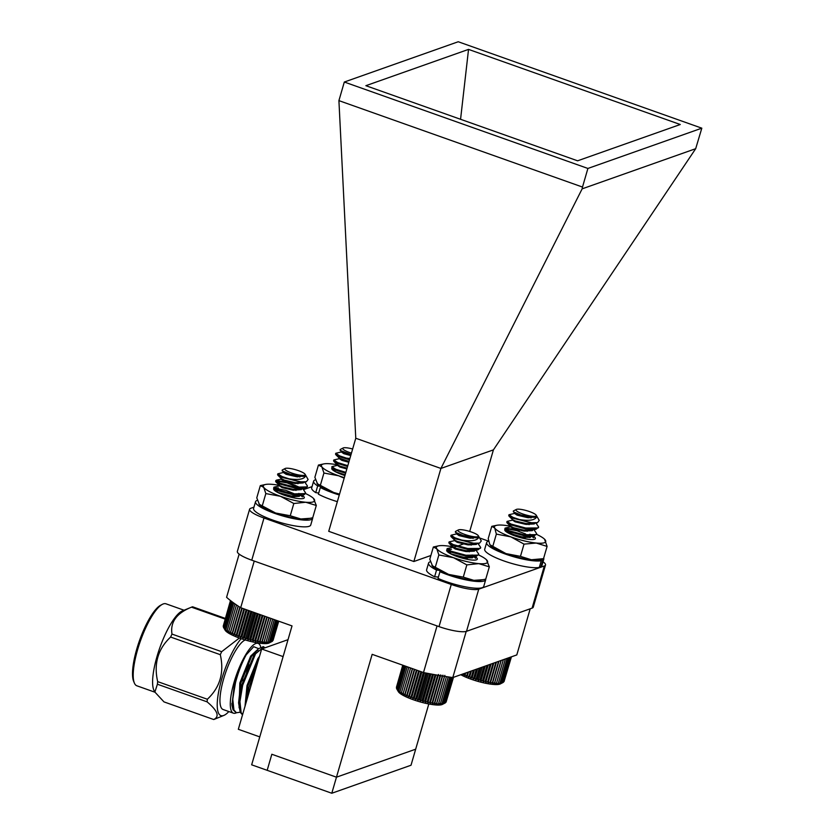 <?xml version="1.0" encoding="UTF-8"?>
<svg xmlns="http://www.w3.org/2000/svg" width="835" height="835" viewBox="0 0 835 835"><rect width="100%" height="100%" fill="white"/><g stroke="black" fill="none" stroke-linecap="round" stroke-linejoin="round"><path stroke-width="1.25" d="M349.677 459.208A15.948 3.256 -163.8 0 1 346.421 458.133L339.699 455.889L335.774 453.28L341.828 451.85M347.809 465.659L337.747 462.58L333.823 459.97L339.887 458.54M345.857 472.349L335.806 469.27L331.881 466.661L337.945 465.231M349.51 459.803L339.448 456.724L335.827 454.72L335.973 453.791M347.558 466.494L337.507 463.415L333.885 461.411L334.031 460.482M345.617 473.184L335.566 470.105L331.933 468.101L331.881 466.661M352.652 448.99A10.604 2.171 16.2 0 0 343.112 447.998A10.604 2.171 16.2 0 0 349.573 452.518A10.604 2.171 16.2 0 0 351.441 453.144M346.421 458.133L349.875 458.519M351.034 454.553L340.189 450.389L340.148 449.543L343.112 447.998M350.731 455.576L343.801 453.676L341.233 451.892M348.79 462.266L341.849 460.367L339.292 458.582M346.849 468.957L339.908 467.057L337.34 465.272M350.982 454.741L344.041 452.831L340.189 450.389M349.03 461.431L339.365 458.175L335.827 454.72M347.089 468.122L340.148 466.222L337.298 464.604M345.147 474.812L335.252 471.639M441.725 571.672L439.961 571.704L438.01 578.394A29.757 6.085 16.2 0 0 467.224 587.182A29.757 6.085 16.2 0 0 483.757 586.4L485.699 579.709A29.757 6.085 16.2 0 0 485.73 579.104M430.359 561.746A29.757 6.085 16.2 0 0 428.553 563.103L426.612 569.804A29.757 6.085 16.2 0 0 434.597 576.787L438.417 577.027M428.553 563.103A29.757 6.085 16.2 0 0 436.538 570.096L434.597 576.787M439.961 571.704A29.757 6.085 16.2 0 0 469.166 580.492A29.757 6.085 16.2 0 0 485.699 579.709M436.538 570.096L438.657 570.232M446.401 676.621L445.806 676.527M444.857 675.379L444.303 676.945L443.709 676.193M442.884 675.171L442.143 676.674L441.506 675.839M440.765 674.878L439.847 676.319L439.22 675.452M438.521 674.492L437.425 675.87L436.872 675.045M435.432 674.795L434.91 675.338L434.471 674.628M432.791 674.325L432.029 674.179M478.298 535.726A10.604 2.171 16.2 0 0 471.577 532.072A10.604 2.171 16.2 0 0 458.373 529.933A10.604 2.171 16.2 0 0 464.834 534.452A10.604 2.171 16.2 0 0 478.298 535.726L481.294 540.913L479.582 543.147L473.529 543.199A15.948 3.256 -163.8 0 1 461.682 540.078L454.96 537.823L451.036 535.225L457.1 533.795M477.996 543.481L480.689 547.457L479.77 548.438L467.819 548.532L453.019 544.514L449.094 541.915L455.158 540.485M474.176 549.19L475.031 549.722M476.044 550.171L478.747 554.158L477.829 555.129L465.878 555.223L451.067 551.204L447.153 548.605L453.207 547.175M473.529 543.199L454.72 538.659L451.088 536.665L451.234 535.726M475.929 543.376L476.848 543.94M480.49 547.854L478.079 549.754L467.569 549.378L452.768 545.349L449.146 543.355L449.293 542.416M472.245 549.096L473.925 550.035M478.549 554.555L476.127 556.444L465.627 556.068L450.827 552.039L446.902 549.44L451.464 549.294M461.682 540.078C471.389 541.591 477.077 540.673 478.737 537.333A11.325 2.317 -163.8 0 1 474.228 537.636L464.02 535.924L455.461 532.333L455.409 531.488L458.373 529.933M478.737 537.333L469.667 538.137L459.062 535.611L456.495 533.826M468.404 537.072L471.055 538.314M476.962 543.7L476.305 544.441L467.725 544.837L457.121 542.301L454.553 540.527M466.462 543.762L469.103 545.004M474.823 549.2L475.063 549.91M475.021 550.39L474.353 551.131L465.773 551.528L455.169 548.992L452.612 547.217M464.521 550.453L467.162 551.695M472.881 555.891L473.121 556.601M473.08 557.081L472.412 557.822L460.586 557.665M462.569 557.143L465.22 558.385M474.228 537.636L459.302 534.776L455.451 532.333M471.295 537.479L473.101 538.46M479.582 543.147L475.188 544.076L467.965 543.992L457.361 541.466L454.626 540.12L451.088 536.665M469.353 544.169L471.159 545.151M475.324 549.2L474.948 550.035M478.079 549.754L473.247 550.766L466.024 550.683L455.419 548.157L452.56 546.549M467.412 550.86L469.218 551.841M473.372 555.891L473.007 556.726M476.127 556.444L471.305 557.456L464.072 557.383L450.472 553.73M465.46 557.55L467.266 558.531M445.024 703.039L442.362 704.427A23.443 4.791 -163.8 0 1 413.168 699.699A23.443 4.791 -163.8 0 1 398.326 691.63L396.5 688.468L399.015 691.777L398.744 690.754L401.405 693.405L401.499 692.497L402.929 694.261L403.211 693.415L404.651 695.137L405.121 694.344L406.551 696.025L407.209 695.273L408.607 696.901L409.453 696.192L410.799 697.778L411.822 697.1L413.106 698.624L414.296 697.976L415.496 699.438L416.853 698.822L417.949 700.221L419.452 699.615L420.433 700.951L422.072 700.356L422.927 701.63L424.691 701.035L425.401 702.235L427.269 701.64L427.823 702.778L429.785 702.172L430.161 703.247L432.196 702.621L432.415 703.623L434.503 702.976L434.534 703.926L436.663 703.247L436.507 704.135L440.442 703.498L439.92 704.281L442.039 703.477L441.318 704.218L443.395 703.362L442.498 704.062L445.389 702.84L444.147 703.477M446.088 702.12L453.488 677.321M445.41 702.778L453.269 677.394M402.846 665.224L396.531 688.332M402.752 665.192L396.406 687.414M445.389 702.84L452.737 677.55M444.523 703.153L451.986 677.446M443.395 703.362L450.973 677.3M442.039 703.477L449.679 677.175M440.442 703.498L448.092 677.195M438.646 703.425L446.287 677.122M436.507 704.135L444.575 676.329M436.663 703.247L444.303 676.945M434.534 703.926L442.633 676.016M434.503 702.976L442.143 676.674M432.415 703.623L440.536 675.672M432.196 702.621L439.847 676.319M430.161 703.247L438.281 675.296M429.785 702.172L437.425 675.87M427.823 702.778L435.922 674.878M427.269 701.64L434.91 675.338M425.401 702.235L433.469 674.45M424.691 701.035L432.332 674.732M422.927 701.63L430.954 673.981M422.072 700.356L429.722 674.054M420.433 700.951L428.407 673.511M419.452 699.615L427.092 673.313M417.949 700.221L425.85 673.02M416.853 698.822L424.43 672.739M415.496 699.438L423.324 672.499M414.296 697.976L421.852 671.966M413.106 698.624L420.944 671.653M411.822 697.1L419.379 671.09M410.799 697.778L418.627 670.829M409.453 696.192L416.989 670.244M408.607 696.901L416.414 670.046M407.209 695.273L414.713 669.44M406.551 696.025L414.317 669.294M405.121 694.344L412.573 668.678M404.651 695.137L412.354 668.605M403.211 693.415L410.601 667.979M402.929 694.261L410.57 667.969M401.499 692.497L408.816 667.342M400.007 691.61L407.219 666.779M398.744 690.754L405.852 666.299M397.731 689.94L404.724 665.892M396.98 689.178L403.837 665.578M396.5 688.468L403.211 665.359M305.088 474.27A10.604 2.171 16.2 0 0 298.053 470.512A10.604 2.171 16.2 0 0 285.173 468.487A10.604 2.171 16.2 0 0 291.958 473.121A10.604 2.171 16.2 0 0 305.088 474.27L308.105 479.488L306.382 481.732L300.777 481.826A15.948 3.256 -163.8 0 1 288.962 478.799L282.094 476.555L277.825 473.81L283.879 472.37M304.775 482.066L307.468 486.053L306.727 486.92L295.11 487.202L280.153 483.246L275.874 480.501L287.438 482.077L301.821 488.298M302.834 488.757L305.526 492.744L304.785 493.61L293.168 493.892L278.212 489.936L273.932 487.191L279.986 485.751M300.777 481.826L281.854 477.39L277.878 475.251L278.024 474.311M302.708 481.952L303.637 482.526M307.28 486.44L306.487 487.765L304.848 488.339L294.87 488.037L279.913 484.081L275.926 481.941L276.239 480.96L287.198 482.912L300.725 488.621M305.328 493.13L304.535 494.456L302.907 495.03L292.928 494.727L277.961 490.771L273.692 488.026L278.389 487.911M288.962 478.799C298.69 480.25 304.232 479.248 305.589 475.814A11.325 2.317 -163.8 0 1 301.32 476.221L291.175 474.593L282.22 470.898L282.178 470.042L285.173 468.487M305.589 475.814L296.811 476.775L286.102 474.29L283.295 472.412M295.183 475.658L297.824 476.9M303.752 482.286L303.209 482.943L294.87 483.465L284.151 480.981L281.051 479.28L281.927 479.06M293.242 482.348L295.882 483.59M301.602 487.786L301.852 488.496M301.811 488.976L301.268 489.634L292.928 490.155L282.209 487.671L279.401 485.793M291.29 489.039L293.941 490.281M299.661 494.487L299.911 495.186M299.859 495.666L299.327 496.324L290.987 496.846L287.647 496.303M289.348 495.729L291.999 496.971M301.32 476.221L286.342 473.455L282.22 470.898M298.074 476.054L299.89 477.046M306.382 481.732L301.967 482.661L295.11 482.63L284.401 480.146L281.416 478.705L277.878 475.251M296.133 482.745L297.949 483.736M302.103 487.786L301.727 488.621M304.848 488.339L300.026 489.352L293.168 489.32L282.449 486.836L279.474 485.396A26.689 5.459 16.2 0 0 272.22 484.352A26.689 5.459 16.2 0 0 265.624 484.457A26.689 5.459 16.2 0 0 263.735 487.348A26.689 5.459 16.2 0 0 280.477 496.293A26.689 5.459 16.2 0 0 305.714 502.242A26.689 5.459 16.2 0 0 314.2 499.246A26.689 5.459 16.2 0 0 313.417 498.338A26.689 5.459 16.2 0 0 305.318 493.454M294.181 489.446L295.997 490.427M300.162 494.477L299.786 495.322M302.907 495.03L298.085 496.042L291.227 496.011L277.272 492.253M292.24 496.136L294.056 497.117M231.044 601.002L223.415 627.231L224.531 629.089L223.989 627.962L225.21 629.809L224.824 628.745L227.277 631.385L227.256 630.446L228.665 632.231L228.821 631.343L230.251 633.097L230.596 632.262L232.026 633.974L232.568 633.191L233.988 634.851L234.708 634.12L236.086 635.738L236.994 635.038L238.319 636.594L239.394 635.936L240.657 637.439L241.899 636.802L243.068 638.243L244.478 637.627L245.542 639.005L247.087 638.41L248.026 639.725L249.707 639.13L250.51 640.382L252.316 639.787L252.974 640.967L254.873 640.372L255.374 641.489L257.357 640.873L257.691 641.927L259.748 641.29L259.894 642.282L262.002 641.624L261.971 642.553L264.111 641.865L263.891 642.731L266.041 642.011L265.634 642.825L267.774 642.052L267.179 642.825L269.287 642L268.515 642.731L272.408 641.28L269.152 642.971A23.443 4.791 -163.8 0 1 240.678 638.504A23.443 4.791 -163.8 0 1 225.116 630.174L223.644 627.638M273.045 640.424L278.733 621.198M272.45 641.134L278.639 621.167M230.637 600.689L223.436 627.179M230.47 600.553L223.206 626.25M272.408 641.28L278.285 621.031M271.615 641.614L277.658 620.812M270.582 641.854L276.782 620.499M269.287 642L275.654 620.102M267.774 642.052L274.287 619.622M266.041 642.011L272.711 619.059M263.891 642.731L270.947 618.432M264.111 641.865L270.916 618.422M261.971 642.553L269.162 617.796M262.002 641.624L268.943 617.723M259.894 642.282L267.21 617.107M259.748 641.29L266.814 616.961M257.691 641.927L265.113 616.366M257.357 640.873L264.538 616.157M255.374 641.489L262.9 615.572M254.873 640.372L262.159 615.311M252.974 640.967L260.583 614.758M252.316 639.787L259.675 614.435M250.51 640.382L258.203 613.913M249.707 639.13L257.149 613.537M248.026 639.725L255.781 613.047M247.087 638.41L254.581 612.629M245.542 639.005L253.329 612.18M244.478 637.627L252.003 611.711M243.068 638.243L250.897 611.314M241.899 636.802L249.456 610.803M240.657 637.439L248.496 610.468M239.394 635.936L246.951 609.915M238.319 636.594L246.158 609.634M236.994 635.038L244.54 609.059M236.086 635.738L243.904 608.84M234.708 634.12L242.223 608.245M233.988 634.851L241.764 608.078M232.568 633.191L240.083 607.306M232.026 633.974L239.822 607.149M230.596 632.262L238.205 606.085M230.251 633.097L238.111 606.033M228.821 631.343L236.462 605.041M227.256 630.446L234.896 604.143M225.92 629.569L233.56 603.267M224.824 628.745L232.464 602.442M223.989 627.962L231.629 601.659M536.237 515.237A10.604 2.171 16.2 0 0 529.526 511.584A10.604 2.171 16.2 0 0 516.312 509.444A10.604 2.171 16.2 0 0 522.773 513.963A10.604 2.171 16.2 0 0 536.237 515.237L539.233 520.424L537.521 522.658L531.467 522.72A15.948 3.256 -163.8 0 1 519.62 519.589L512.899 517.335L508.974 514.736L515.038 513.306M535.934 522.992L538.627 526.979L537.709 527.95L525.758 528.044L510.957 524.025L507.033 521.426L513.097 519.996M532.114 528.712L532.97 529.233M533.982 529.682L536.686 533.669L535.767 534.64L523.816 534.744L509.016 530.716L505.091 528.117L511.145 526.687M530.173 535.402L531.029 535.924M531.467 522.72L512.659 518.17L509.026 516.176L509.183 515.237M533.868 522.887L534.797 523.451M538.429 527.365L536.018 529.265L525.518 528.889L510.717 524.86L507.085 522.867L507.231 521.927M530.194 528.607L531.874 529.547M536.487 534.066L534.066 535.955L523.566 535.579L508.765 531.551L505.144 529.557L504.841 528.952L505.592 528.555L516.907 530.684L525.674 534.024M528.576 535.475L529.922 536.237M519.62 519.589C529.327 521.103 535.016 520.184 536.675 516.844A11.325 2.317 -163.8 0 1 532.166 517.147L521.958 515.435L513.4 511.845L513.348 510.999L516.312 509.444M536.675 516.844L527.605 517.658L517.001 515.122L514.433 513.348M526.342 516.583L528.993 517.825M534.901 523.211L534.243 523.952L525.664 524.349L515.059 521.812L512.492 520.038M524.401 523.274L527.052 524.516M532.761 528.712L533.012 529.421M532.96 529.901L532.292 530.642L523.712 531.039L513.118 528.503L510.55 526.728M522.459 529.964L525.1 531.206M530.82 535.402L531.06 536.112M531.018 536.592L530.35 537.333L519.495 537.364M520.518 536.654L523.159 537.897M532.166 517.147L517.241 514.287L513.4 511.845M529.233 516.99L531.039 517.971M537.521 522.658L533.137 523.587L525.904 523.503L515.299 520.977L512.565 519.631L509.026 516.176M527.292 523.681L529.098 524.662M533.262 528.712L532.887 529.547M536.018 529.265L531.185 530.277L523.962 530.204L513.358 527.668L510.498 526.06M525.351 530.371L527.156 531.352M531.311 535.402L530.945 536.237M534.066 535.955L529.244 536.968L522.011 536.895L508.452 533.116M523.399 537.062L525.215 538.043M502.962 682.55L500.301 683.938A23.443 4.791 -163.8 0 1 471.107 679.21A23.443 4.791 -163.8 0 1 460.805 674.732M504.027 681.631L511.427 656.832M503.348 682.289L511.208 656.905M462.225 674.231L462.59 674.649L463.06 673.855L464.49 675.536L465.147 674.784L466.546 676.413L467.391 675.703L468.738 677.289L469.761 676.611L471.044 678.135L472.234 677.488L473.435 678.949L474.791 678.333L475.887 679.732L477.39 679.126L478.371 680.462L480.01 679.867L480.866 681.141L482.63 680.546L483.34 681.746L485.208 681.151L485.761 682.289L487.723 681.684L488.099 682.759L490.145 682.132L490.354 683.134L492.441 682.498L492.473 683.437L494.602 682.759L494.445 683.646L496.585 682.936L496.24 683.771L502.086 682.988M503.328 682.352L510.665 657.103M502.461 682.665L509.799 657.406M501.334 682.873L508.619 657.823M499.977 682.988L507.137 658.345M498.391 683.009L505.373 658.972M496.585 682.936L503.338 659.692M494.445 683.646L501.177 660.454M494.602 682.759L501.073 660.495M492.473 683.437L498.912 661.257M492.441 682.498L498.578 661.372M490.354 683.134L496.46 662.124M490.145 682.132L495.896 662.322M488.099 682.759L493.829 663.053M487.723 681.684L493.057 663.324M485.761 682.289L491.063 664.034M485.208 681.151L490.082 664.378M483.34 681.746L488.193 665.046M482.63 680.546L487.014 665.464M480.866 681.141L485.239 666.09M480.01 679.867L483.882 666.57M478.371 680.462L482.244 667.144M477.39 679.126L480.72 667.687M475.887 679.732L479.238 668.209M474.791 678.333L477.557 668.804M473.435 678.949L476.253 669.263M472.234 677.488L474.437 669.91M471.044 678.135L473.32 670.307M469.761 676.611L471.399 670.985M468.738 677.289L470.481 671.309M467.391 675.703L468.456 672.018M466.546 676.413L467.746 672.269M465.147 674.784L465.659 673.01M464.49 675.536L465.168 673.187M462.59 674.649L462.767 674.033M322.571 487.692L320.327 487.494L318.386 494.184A29.757 6.085 16.2 0 0 337.35 501.658M315.432 479.812A29.757 6.085 16.2 0 0 313.626 481.179L311.685 487.87A29.757 6.085 16.2 0 0 315.734 492.629L318.709 493.057M313.626 481.179A29.757 6.085 16.2 0 0 317.676 485.939L315.734 492.629M320.327 487.494A29.757 6.085 16.2 0 0 339.292 494.967M317.676 485.939L320.202 486.304M257.337 500.363A29.757 6.085 16.2 0 0 255.531 501.72L253.589 508.411A29.757 6.085 16.2 0 0 280.466 522.553A29.757 6.085 16.2 0 0 310.735 525.017L312.676 518.326A29.757 6.085 16.2 0 0 312.708 517.721M255.531 501.72A29.757 6.085 16.2 0 0 282.407 515.863A29.757 6.085 16.2 0 0 312.676 518.326M539.577 566.464L540.861 566.892A29.757 6.085 16.2 0 0 541.852 565.859L543.794 559.168A29.757 6.085 16.2 0 0 543.7 558.114M540.287 559.356L542.813 560.202L540.861 566.892M488.642 541.143A29.757 6.085 16.2 0 0 486.648 542.562L484.707 549.253A29.757 6.085 16.2 0 0 506.354 561.778A29.757 6.085 16.2 0 0 539.306 567.414L541.247 560.723L538.345 559.617M542.813 560.202A29.757 6.085 16.2 0 0 543.794 559.168M486.648 542.562A29.757 6.085 16.2 0 0 508.296 555.077A29.757 6.085 16.2 0 0 541.247 560.723M518.692 536.331L522.063 537.771M529.839 537.573L528.91 537.03M527.042 536.049L524.516 534.849M507.002 529.776L504.757 530.027M515.905 535.36L506 531.582A15.948 3.256 16.2 0 0 521.144 537.813A15.948 3.256 16.2 0 0 534.87 539.139A15.948 3.256 16.2 0 0 533.335 536.112M531.217 534.891A15.948 3.256 16.2 0 0 529.828 534.223M519.203 530.507A15.948 3.256 16.2 0 0 505.77 528.952A15.948 3.256 16.2 0 0 504.768 529.693A15.948 3.256 16.2 0 0 506 531.582M510.529 526.217A26.689 5.459 16.2 0 0 503.954 525.246A26.689 5.459 16.2 0 0 496.741 525.298A26.689 5.459 16.2 0 0 494.717 527.981A26.689 5.459 16.2 0 0 510.843 536.863A26.689 5.459 16.2 0 0 536.206 543.032A26.689 5.459 16.2 0 0 545.453 540.297A26.689 5.459 16.2 0 0 544.535 539.18A26.689 5.459 16.2 0 0 536.477 534.317M496.741 525.298L491.773 526.342L488.214 538.596L489.853 544.702L505.979 553.595L520.466 556.371L531.352 559.753L543.533 558.657L547.092 546.414L544.535 539.18M491.773 526.342L494.717 527.981L496.355 534.097L492.796 546.341M496.355 534.097L510.843 536.863L524.015 544.128L520.466 556.371M524.015 544.128L536.206 543.032L547.092 546.414M541.8 559.043L538.565 559.701A26.689 5.459 -163.8 0 1 531.352 559.753A26.689 5.459 -163.8 0 1 505.979 553.595A26.689 5.459 -163.8 0 1 490.771 545.819A26.689 5.459 -163.8 0 1 490.615 545.662M459.876 556.642L463.613 558.187M447.518 550.348L446.662 550.589M449.658 552.436L447.675 551.925M447.758 549.472A15.948 3.256 16.2 0 0 447.508 549.545A15.948 3.256 16.2 0 0 446.673 550.234A15.948 3.256 16.2 0 0 448.103 552.269A15.948 3.256 16.2 0 0 463.289 558.417A15.948 3.256 16.2 0 0 476.775 559.69A15.948 3.256 16.2 0 0 475.209 556.632M473.32 555.546A15.948 3.256 16.2 0 0 472.151 554.962M449.146 543.355L452.685 546.81A26.689 5.459 16.2 0 0 445.243 545.735A26.689 5.459 16.2 0 0 438.636 545.84A26.689 5.459 16.2 0 0 436.757 548.731A26.689 5.459 16.2 0 0 453.499 557.686A26.689 5.459 16.2 0 0 478.737 563.625A26.689 5.459 16.2 0 0 487.222 560.629A26.689 5.459 16.2 0 0 486.44 559.732A26.689 5.459 16.2 0 0 478.518 554.92M438.636 545.84L433.355 546.998L429.795 559.241L432.676 566.36A26.689 5.459 -163.8 0 1 432.572 566.255M431.893 565.462L448.635 574.407L463.279 577.131L473.873 580.356L483.246 579.678L485.761 579.093L489.32 566.85L486.44 559.732M433.355 546.998L436.757 548.731L438.855 554.962L435.296 567.205M438.855 554.962L453.499 557.686L466.838 564.888L463.279 577.131M466.838 564.888L478.737 563.625L489.32 566.85M483.246 579.678L480.469 580.252A26.689 5.459 -163.8 0 1 473.873 580.356A26.689 5.459 -163.8 0 1 448.635 574.407A26.689 5.459 -163.8 0 1 432.676 566.36M274.621 488.12A15.948 3.256 16.2 0 0 274.485 488.162L285.789 490.291L297.813 495.27M298.867 495.875L299.452 496.23M286.927 495.28L290.58 496.794M274.35 488.976L273.64 489.206M276.395 490.98L274.652 490.542M274.485 488.162A15.948 3.256 16.2 0 0 273.65 488.851A15.948 3.256 16.2 0 0 275.08 490.886A15.948 3.256 16.2 0 0 290.267 497.034A15.948 3.256 16.2 0 0 303.752 498.297A15.948 3.256 16.2 0 0 302.113 495.197M300.078 494.049A15.948 3.256 16.2 0 0 298.815 493.433M265.624 484.457L260.332 485.605L256.773 497.858L259.654 504.977A26.689 5.459 -163.8 0 1 259.549 504.872M258.871 504.079L275.613 513.024L290.256 515.748L300.851 518.973L310.223 518.295L312.739 517.71L316.298 505.467L313.417 498.338M260.332 485.605L263.735 487.348L265.833 493.579L262.274 505.822M265.833 493.579L280.477 496.293L293.816 503.505L290.256 515.748M293.816 503.505L305.714 502.242L316.298 505.467M310.223 518.295L307.447 518.859A26.689 5.459 -163.8 0 1 300.851 518.973A26.689 5.459 -163.8 0 1 275.613 513.024A26.689 5.459 -163.8 0 1 259.654 504.977M333.99 468.425L331.735 468.665M334.25 470.366L332.748 470.001M332.601 467.61A15.948 3.256 16.2 0 0 332.58 467.621A15.948 3.256 16.2 0 0 331.745 468.299A15.948 3.256 16.2 0 0 333.175 470.345A15.948 3.256 16.2 0 0 344.938 475.522M337.361 464.803A26.689 5.459 16.2 0 0 330.316 463.801A26.689 5.459 16.2 0 0 323.719 463.916A26.689 5.459 16.2 0 0 321.83 466.807A26.689 5.459 16.2 0 0 338.572 475.752A26.689 5.459 16.2 0 0 344.323 477.641M323.719 463.916L318.427 465.064L314.868 477.307L317.749 484.436A26.689 5.459 -163.8 0 1 317.644 484.321M316.966 483.538L333.718 492.483L339.542 494.111M318.427 465.064L321.83 466.807L323.928 473.027L320.369 485.281M323.928 473.027L338.572 475.752L344.166 478.173M339.469 494.362A26.689 5.459 -163.8 0 1 333.718 492.483A26.689 5.459 -163.8 0 1 317.749 484.436M413.857 561.517L328.729 531.311L355.773 438.25L440.901 468.445L493.412 449.877L695.691 148.693L582.141 188.846L440.901 468.445L413.857 561.517L430.881 555.494M478.747 589.166L466.504 631.323A22.42 4.582 -163.8 0 1 439.022 626.615L451.265 584.469A22.42 4.582 16.2 0 0 478.747 589.166L544.337 565.973A22.42 4.582 16.2 0 0 545.505 565.013A22.42 4.582 16.2 0 0 543.032 561.809M466.504 631.323L532.083 608.13L544.337 565.973M312.05 486.617L303.669 489.581M253.955 507.158L250.771 508.285A22.42 4.582 16.2 0 0 249.592 509.256A22.42 4.582 16.2 0 0 263.996 518.024L251.752 560.181L439.022 626.615M488.6 541.153L479.593 537.959M582.141 188.846L582.496 187.05L338.916 100.628L355.773 438.25M582.496 187.05L587.903 168.451L701.817 128.172L695.691 148.693M338.916 100.628L344.312 82.028L587.903 168.451M701.817 128.172L458.227 41.75L344.312 82.028M577.601 160.811L365.876 85.692L468.539 49.39L680.264 124.509L577.601 160.811M460.565 119.29L468.539 49.39M251.752 560.181A22.42 4.582 -163.8 0 1 237.349 551.403L249.592 509.256M545.505 565.013L533.262 607.16A22.42 4.582 -163.8 0 1 532.083 608.13M464.865 543.481L454.449 547.165M447.821 549.503L447.007 549.795M469.708 531.446L493.412 449.877M451.265 584.469L263.996 518.024M428.814 703.978L411.018 765.236L331.798 793.25L372.159 654.337L423.491 672.551L437.039 625.916M239.144 554.106L226.588 597.307A160.163 32.753 -163.8 0 0 240.689 607.703L292.02 625.906L251.659 764.818L267.169 770.319L271.834 754.266L336.463 777.187L415.684 749.183L336.463 777.187L271.834 754.266L267.169 770.319L331.798 793.25M260.708 646.937A37.011 9.926 109.5 0 0 258.161 643.399A37.011 9.926 109.5 0 0 234.019 682.446A37.011 9.926 109.5 0 0 233.414 713.173A37.011 9.926 109.5 0 0 236.462 712.746L240.188 712.213M263.38 646.822L258.516 648.628L253.725 646.687L246.2 654.838A35.592 9.54 109.5 0 0 235.72 678.25L234.604 682.331L231.963 705.304L233.038 709.729L236.023 712.547M248.82 692.163L247.275 695.169M233.247 707.882L231.869 704.239M231.963 705.304L235.72 678.25M245.208 639.965A37.011 9.926 109.5 0 0 223.676 678.782A37.011 9.926 109.5 0 0 223.07 709.5L233.414 713.173M231.827 703.665A37.011 9.926 109.5 0 0 232.673 702.538M241.315 686.788A37.011 9.926 109.5 0 0 244.488 678.824M246.565 672.613A37.011 9.926 109.5 0 0 248.778 664.545M530.204 608.788L516.802 654.922L452.789 677.561L466.201 631.417M452.789 677.561A160.163 32.753 -163.8 0 1 423.491 672.551M240.689 607.703L254.237 561.057M259.779 736.898L238.33 729.289L261.658 648.993L288.023 639.673M261.658 648.993L283.107 656.602M247.191 695.628L248.6 693.238M258.067 650.402L256.543 650.862M239.144 707.85L241.785 684.877L254.665 653.481L258.516 648.628L251.565 656.414L240.72 683.343L238.58 702.861L240.219 712.276L242.515 714.875M238.967 705.084L239.989 707.663M258.766 658.951L247.901 685.9L245.647 704.093M257.159 664.483L248.966 687.424L246.398 701.525M257.023 650.089L250.667 656.101L239.822 683.03L239.092 707.339M259.539 656.268L257.848 658.648L247.003 685.577L245.02 706.233M246.2 654.838C241.806 662.896 238.236 672.175 235.501 682.654L232.756 699.052L233.936 710.053L236.451 712.735L235.553 712.422M264.966 647.824L263.85 646.927L255.562 653.805L242.682 685.201L239.937 701.609L241.117 712.599L242.578 714.677M255.051 671.737L248.214 695.273M154.799 691.912L154.11 690.649A43.503 11.669 -70.5 0 1 159.819 647.783A43.503 11.669 -70.5 0 1 182.395 610.907L191.706 607.087A50.413 13.517 109.5 0 0 191.507 607.17C176.634 613.14 170.131 622.106 171.979 634.078A50.413 13.517 109.5 0 0 170.622 637.053C157.94 648.899 153.619 663.752 157.669 681.621A50.413 13.517 109.5 0 0 157.408 684.22L154.872 692.058L163.984 701.891L213.676 719.519A50.413 13.517 109.5 0 0 214.564 719.217A50.413 13.517 109.5 0 0 214.762 719.133M225.293 618.391L192.593 606.784A50.413 13.517 109.5 0 0 191.706 607.087M171.979 634.078L221.661 651.697A50.413 13.517 109.5 0 0 220.304 654.682L170.622 637.053M225.095 619.09L191.507 607.17M221.661 651.697L239.363 638.034M244.77 677.916L242.881 680.869M213.676 719.519C219.866 716.618 217.674 710.731 207.09 701.849L157.408 684.22M207.09 701.849A50.413 13.517 -70.5 0 1 207.216 700.565A50.413 13.517 -70.5 0 1 207.351 699.25C220.043 687.414 224.364 672.561 220.304 654.682M157.669 681.621L207.351 699.25M228.853 711.556A43.503 11.669 -70.5 0 1 223.874 715.397A43.503 11.669 -70.5 0 1 217.528 699.302A43.503 11.669 -70.5 0 1 241.158 638.671M154.966 692.225L136.888 685.806A43.503 11.669 -70.5 0 1 134.393 683.103A43.503 11.669 -70.5 0 1 140.437 640.904A43.503 11.669 -70.5 0 1 162.345 604.342A43.503 11.669 -70.5 0 1 165.977 603.809L184.065 610.228M162.345 604.342L160.696 605.208A42.084 11.283 109.5 0 0 139.497 640.581A42.084 11.283 109.5 0 0 133.663 681.391L134.393 683.103M333.582 460.805L333.823 459.97M335.524 454.115L335.774 453.28M341.15 451.328L340.941 452.059M339.208 458.029L339 458.759M337.267 464.719L337.048 465.45M333.885 461.411L337.423 464.865M331.933 468.101L335.472 471.556M478.497 554.993L478.747 554.158M480.449 548.303L480.689 547.468M446.902 549.44L447.153 548.605M448.854 542.75L449.094 541.915M450.796 536.06L451.036 535.225M456.421 533.273L456.202 534.003M454.47 539.963L454.261 540.694M452.528 546.654L452.32 547.384M474.103 556.861L475.574 558.302M447.205 550.046L450.743 553.501M305.286 493.579L305.526 492.744M307.228 486.889L307.468 486.053M273.692 488.026L273.932 487.191M275.633 481.336L275.874 480.501M277.575 474.645L277.825 473.81M283.201 471.858L282.992 472.589M281.259 478.549L281.051 479.28M279.349 485.135L279.099 485.97M281.343 479.102L276.531 480.115M300.882 495.447L302.353 496.877M275.926 481.941L279.474 485.396M273.984 488.632L277.523 492.086M536.446 534.504L536.686 533.669M538.387 527.814L538.627 526.979M504.841 528.952L505.091 528.117M506.793 522.261L507.033 521.426M508.734 515.571L508.974 514.736M514.36 512.784L514.141 513.515M512.408 519.474L512.199 520.205M510.467 526.165L510.258 526.895M532.041 536.383L533.513 537.813M507.085 522.867L510.623 526.321M505.144 529.557L508.682 533.012M258.161 643.399L255.834 642.574M262.952 646.614L263.85 646.927M223.874 715.397L214.564 719.217"/></g></svg>

